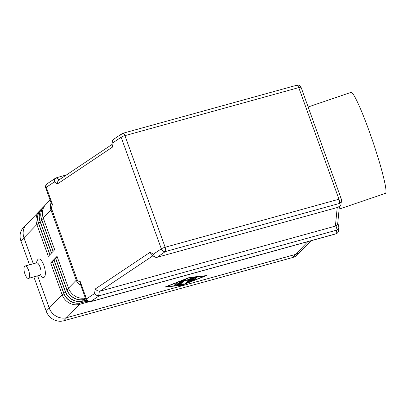 <?xml version="1.0" encoding="UTF-8"?>
<svg xmlns="http://www.w3.org/2000/svg" width="406" height="406" viewBox="0 0 406 406"><rect width="100%" height="100%" fill="white"/><g stroke="black" fill="none" stroke-linecap="round" stroke-linejoin="round"><path stroke-width="0.61" d="M28.476 278.374A6.4 2.304 -105.4 0 0 28.593 270.325A6.4 2.304 -105.4 0 0 25.065 266.037A6.4 2.304 -105.4 0 0 24.954 274.08A6.4 2.304 -105.4 0 0 28.476 278.374L39.991 275.192A6.4 2.304 -105.4 0 0 40.103 267.148A6.4 2.304 -105.4 0 0 36.576 262.855M36.134 262.976L37.519 260.043A9.602 3.456 74.6 0 1 43.889 265.412A9.602 3.456 74.6 0 1 45.254 274.766A9.602 3.456 74.6 0 1 42.239 277.12L39.544 275.314M338.64 226.081L338.837 227.441L338.513 228.522L336.498 230.182L99.272 295.746L98.628 295.837L99.389 291.254L97.115 290.61L95.263 288.976L94.496 293.558L86.488 298.917A3.558 0.685 160.2 0 0 85.925 299.567L80.53 284.581L80.271 281.657C78.607 281.47 77.541 280.759 77.084 279.541A7.11 1.37 160.2 0 0 76.612 279.886A7.11 1.37 160.2 0 0 76.262 280.196C76.998 282.2 78.343 283.753 80.302 284.86M77.084 279.541L51.79 209.293C51.364 208.05 51.608 206.471 52.516 204.558L51.044 202.574M94.496 293.558L96.354 295.192L98.628 295.837M52.516 204.558L46.304 187.303L54.313 181.944L57.439 183.923L112.381 147.18L113.142 142.597L121.155 137.238L161.339 248.853L153.326 254.212L154.935 257.12L151.321 254.745L150.2 252.233L95.263 288.976M296.816 85.214A3.558 1.279 -105.4 0 1 297.644 85.585A3.558 1.279 -105.4 0 1 298.775 87.6L338.959 199.214L165.135 247.254A3.558 0.685 -19.8 0 0 163.014 247.995A3.558 0.685 -19.8 0 0 161.339 248.853A3.558 2.756 56.2 0 0 162.989 251.015A3.558 2.756 56.2 0 0 165.308 251.583L339.127 203.538A3.558 3.476 5.6 0 0 341.487 200.605L340.812 205.218L338.117 207.278L157.147 257.297L165.308 251.583A3.558 1.279 -105.4 0 0 165.673 249.883A3.558 1.279 -105.4 0 0 165.135 247.254L124.952 135.64L298.775 87.6A3.558 0.685 -19.8 0 1 300.491 87.275A3.558 0.685 -19.8 0 1 301.11 87.437A3.558 3.558 0 0 0 296.816 85.214L122.993 133.254A3.558 1.279 74.6 0 1 123.82 133.625A3.558 1.279 74.6 0 1 124.952 135.64A3.558 0.685 -19.8 0 0 122.83 136.38A3.558 0.685 -19.8 0 0 121.155 137.238A3.558 2.756 56.2 0 1 121.135 134.756A3.558 2.756 56.2 0 1 121.962 133.726L113.233 139.562L112.589 140.471L111.828 145.054M154.935 257.12L156.543 257.44M57.439 183.923L57.799 181.401L58.966 179.934L111.909 144.526M337.229 207.522L335.397 226.112L336.031 225.848L337.137 229.918M339.365 206.811L337.731 223.376L337.406 224.457L336.031 225.848M99.389 291.254L100.033 291.163L152.879 255.821M54.313 181.944L54.673 179.422L55.84 177.95L66.584 174.839M339.142 209.11L385.411 193.373A53.338 4.786 -108.8 0 0 369.348 131.58A53.338 4.786 -108.8 0 0 351.058 92.375L308.144 106.976M80.418 284.921A6.222 5.679 44.1 0 0 80.677 284.976M51.029 202.63C50.227 205.345 50.212 207.786 50.968 209.948L76.262 280.196L68.512 288.184L57.053 256.343L55.536 257.906L67 289.752A14.225 12.982 44.1 0 0 84.519 299.344L85.727 299.009M112.381 147.18L111.797 145.196M113.142 142.597L112.558 140.608M335.397 226.112L100.033 291.163M189.668 281.429L192.814 278.181L194.235 277.628L197.067 277.379L193.977 278.191L193.094 279.105L196.078 278.399L192.591 279.622L191.708 280.536L194.068 279.607L195.088 279.419L194.428 279.835L189.668 281.429M190.647 281.322L190.414 280.663L191.586 280.206M191.708 280.536L191.47 279.876L192.982 278.795M192.591 279.622L192.353 278.968M193.094 279.105L192.86 278.445L193.444 277.846M193.977 278.191L193.809 277.719M174.991 284.494L176.879 282.855M175.854 284.814L174.255 285.256L176.255 283.19L177.889 282.672L175.854 284.814L175.615 284.159M204.832 276.05L189.145 277.745L166.46 286.656L182.147 284.956L204.832 276.05L204.741 275.791M181.858 285.261L164.861 287.098L189.435 277.445L206.436 275.608L181.858 285.261L181.766 285.002M177.062 285.078L180.025 281.718L181.66 281.196L178.625 284.373L183.745 283.875L182.289 284.515L176.98 284.86M177.473 284.352L178.574 284.23M178.625 284.373L178.386 283.713L180.65 281.378M181.386 282.728L184.405 279.922L185.791 280.302L186.45 279.973M182.248 283.048L180.65 283.489L183.806 280.231L185.395 279.678L186.872 280.089L191.835 277.943L187.486 282.469L185.887 282.911L189.44 279.252L186.024 280.962L184.644 280.576L182.248 283.048L182.01 282.388M184.644 280.576L184.405 279.922M186.024 280.962L185.791 280.302M189.44 279.252L189.303 278.871M186.623 282.155L190.825 278.125M87.077 301.156L81.18 302.785A14.225 12.982 -135.9 0 1 63.661 293.188L52.196 261.347L50.684 262.91L62.148 294.751A14.225 12.982 44.1 0 0 79.667 304.348L88.66 301.861M301.43 250.669A14.225 12.982 -135.9 0 1 300.922 251.228A14.225 12.982 -135.9 0 1 295.441 254.46L66.767 317.659A14.225 12.982 -135.9 0 1 49.248 308.063L37.646 275.836L49.258 308.042A14.225 12.982 44.1 0 0 66.777 317.639L295.421 254.445A14.225 12.982 44.1 0 0 300.902 251.218L311.047 240.753M45.081 205.314A14.225 12.982 44.1 0 0 44.284 206.06A14.225 12.982 44.1 0 0 41.706 219.499L53.171 251.339L54.688 249.776L43.224 217.936A14.225 12.982 -135.9 0 1 45.802 204.497L50.105 200.062M43.462 206.984A14.225 12.982 44.1 0 0 42.671 207.73A14.225 12.982 44.1 0 0 40.087 221.163L51.552 253.009L53.069 251.446L41.605 219.6A14.225 12.982 -135.9 0 1 44.188 206.167A14.225 12.982 -135.9 0 1 44.239 206.111M41.848 208.648A14.225 12.982 44.1 0 0 41.052 209.394A14.225 12.982 44.1 0 0 38.474 222.833L49.938 254.679L51.45 253.111L39.986 221.27A14.225 12.982 -135.9 0 1 42.569 207.831A14.225 12.982 -135.9 0 1 42.62 207.781M40.23 210.318A14.225 12.982 44.1 0 0 39.433 211.064A14.225 12.982 44.1 0 0 36.855 224.503L48.319 256.343L49.836 254.78L38.372 222.94A14.225 12.982 -135.9 0 1 40.95 209.501A14.225 12.982 -135.9 0 1 41.001 209.45M39.433 211.064L26.547 224.356A14.225 12.982 44.1 0 0 23.964 237.789L33.312 263.753M85.346 297.953A14.225 12.982 -135.9 0 1 68.512 288.184M86.214 300.176L82.799 301.12A14.225 12.982 -135.9 0 1 65.28 291.523L53.815 259.678L52.298 261.241L63.762 293.086A14.225 12.982 44.1 0 0 81.281 302.683L87.006 301.1M85.752 299.08L84.418 299.45A14.225 12.982 -135.9 0 1 66.899 289.854L55.434 258.013L53.917 259.576L65.381 291.417A14.225 12.982 44.1 0 0 82.9 301.013L86.174 300.11M57.317 257.089L55.536 257.906M55.703 258.759L53.917 259.576M54.084 260.424L52.298 261.241M52.465 262.093L50.684 262.91M33.297 263.758L23.944 237.779A14.225 12.982 -135.9 0 1 26.527 224.34A14.225 12.982 -135.9 0 1 27.07 223.818M300.922 251.228L297.892 254.354A14.225 12.982 -135.9 0 1 292.406 257.587L63.737 320.786A14.225 12.982 -135.9 0 1 46.218 311.189L33.865 276.882M29.516 264.803L20.914 240.905A14.225 12.982 -135.9 0 1 23.492 227.467L26.527 224.34M336.498 230.182L336.148 233.739L90.452 301.643A3.558 2.756 56.2 0 1 88.138 301.074A3.558 2.756 56.2 0 1 86.488 298.917L80.271 281.657M335.914 233.881A3.558 3.558 0 0 0 338.502 230.806A3.558 3.476 5.6 0 1 336.148 233.739A3.558 1.279 74.6 0 1 335.914 233.881L90.218 301.79A3.558 1.279 -105.4 0 0 90.452 301.643L99.272 295.746M45.741 187.948A3.558 0.685 -19.8 0 1 46.304 187.303A3.558 2.756 56.2 0 1 46.284 184.816A3.558 2.756 56.2 0 1 47.111 183.791A3.558 3.558 0 0 0 45.741 187.948L51.136 202.934M341.487 200.605A3.558 3.558 0 0 0 341.294 199.052A3.558 0.685 -19.8 0 0 340.675 198.889A3.558 0.685 -19.8 0 0 338.959 199.214A3.558 1.279 74.6 0 1 339.497 201.838A3.558 1.279 74.6 0 1 339.127 203.538L338.782 207.075M59.23 179.756L56.124 177.787M51.79 209.293A7.11 1.37 160.2 0 0 51.318 209.633A7.11 1.37 160.2 0 0 50.968 209.948L43.224 217.936M153.326 254.212L150.2 252.233M301.11 87.437L341.294 199.052A3.558 0.685 -19.8 0 1 341.299 199.118M194.428 279.835L194.317 279.516M194.987 278.963L194.865 278.612M195.611 278.014L195.423 277.496M182.289 284.515L182.101 283.992M187.486 282.469L187.252 281.815M66.777 317.639L79.667 304.348L79.617 303.115M295.421 254.445L307.834 241.641M43.493 218.682L41.605 219.6M41.874 220.346L39.986 221.27M40.255 222.016L38.372 222.94M38.641 223.686L36.855 224.503L20.914 240.905M46.218 311.189L62.148 294.751L63.95 293.929M63.661 293.188L65.569 292.259M65.28 291.523L67.188 290.589M66.899 289.854L68.802 288.925M84.468 298.111L84.418 299.45M82.849 299.78L82.799 301.12M81.236 301.445L81.18 302.785M292.406 257.587L295.441 254.46M63.737 320.786L66.767 317.659M55.84 177.95L47.111 183.791M85.925 299.567A3.558 3.558 0 0 0 90.218 301.79M338.837 227.441L338.502 230.806M337.782 222.853L338.751 226.411M122.993 133.254A3.558 3.558 0 0 0 121.962 133.726M36.581 262.855L25.065 266.037"/></g></svg>
